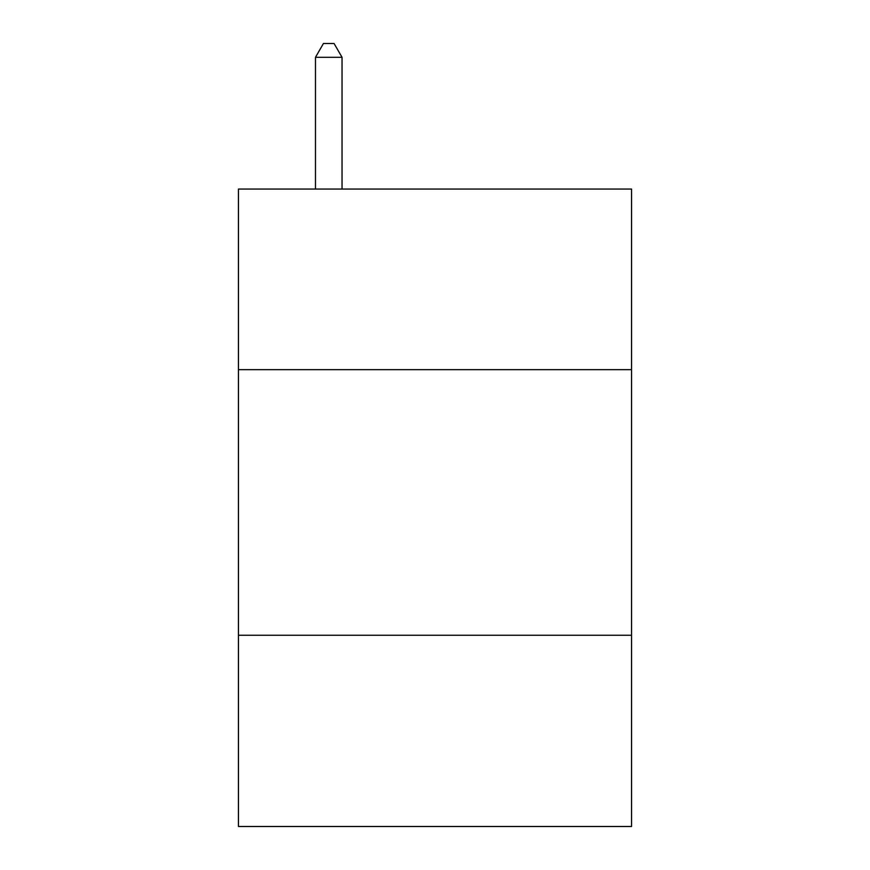 <?xml version="1.0" encoding="UTF-8"?>
<svg xmlns="http://www.w3.org/2000/svg" width="870" height="870" viewBox="0 0 870 870"><rect width="100%" height="100%" fill="white"/><g stroke="black" fill="none" stroke-linecap="round" stroke-linejoin="round"><path stroke-width="1.3" d="M631.544 369.663L631.544 189.051L238.456 189.051L238.456 369.663L631.544 369.663L631.544 826.5L238.456 826.5L238.456 369.663M631.544 635.263L238.456 635.263M342.04 189.051L342.04 57.311L315.473 57.311L315.473 189.051M315.473 57.311L323.444 43.5L334.069 43.5L342.04 57.311"/></g></svg>
